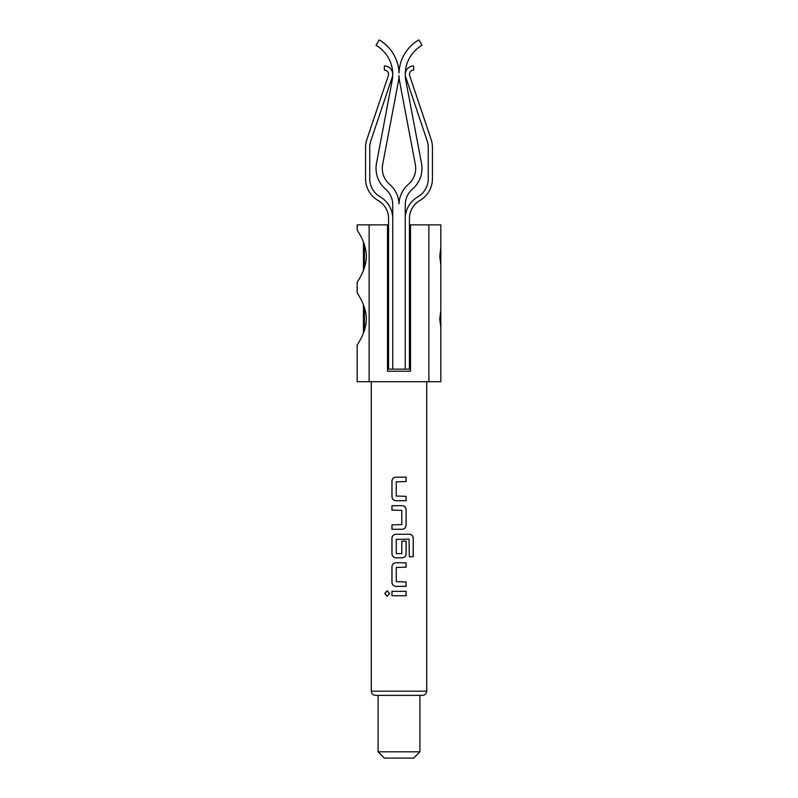 <?xml version="1.0" encoding="UTF-8"?>
<svg xmlns="http://www.w3.org/2000/svg" width="798" height="798" viewBox="0 0 798 798"><rect width="100%" height="100%" fill="white"/><g stroke="black" fill="none" stroke-linecap="round" stroke-linejoin="round"><path stroke-width="1.2" d="M387.2 590.809L384.865 593.532L387.2 596.256L389.673 593.532L387.16 590.809L384.756 593.532L387.16 596.256M395.988 477.164C393.534 477.394 392.197 478.76 391.988 481.254L391.988 496.625C392.207 499.129 393.534 500.496 395.988 500.725M406.062 500.725L406.062 496.336M391.988 524.875L391.988 529.274M391.988 505.703L391.988 510.092M395.988 534.251C393.534 534.48 392.197 535.847 391.988 538.341L391.988 553.712C392.207 556.216 393.534 557.583 395.988 557.812M402.092 557.812C404.566 557.583 405.913 556.216 406.122 553.712L406.122 541.124L401.803 541.124L401.803 553.613L396.257 553.613L396.257 539.408L409.045 539.119L409.314 556.785L413.244 556.785L413.244 538.341C413.075 535.847 411.848 534.48 409.583 534.251L395.958 534.251C393.494 534.48 392.147 535.847 391.938 538.341L391.938 553.712C392.147 556.216 393.494 557.583 395.958 557.812L402.092 557.812C404.526 557.583 405.853 556.216 406.062 553.712L406.062 541.124M395.988 562.79C393.534 563.029 392.197 564.395 391.988 566.889L391.988 582.261C392.207 584.754 393.534 586.121 395.988 586.36M406.062 586.36L406.062 581.961M391.988 591.338L391.988 595.727M357.175 282.372C356.786 282.342 366.152 270.632 366.352 256.248C366.162 241.884 356.786 230.103 357.175 230.093L357.175 224.866L369.135 224.866L369.135 381.703L357.175 381.703L357.175 345.105C356.786 345.075 366.152 333.365 366.352 318.981C366.162 304.617 356.786 292.836 357.175 292.826L357.175 282.372M440.825 256.238L440.825 264.597L439.738 256.238L440.825 247.869L440.825 256.238M440.825 318.971L440.825 327.33L439.738 318.971L440.825 310.602L440.825 318.971M415.708 168.408A20.908 20.908 0 0 0 415.339 164.518L399.668 81.695A39.73 39.73 0 0 1 399 75.601A39.73 39.73 0 0 1 398.332 81.695L382.661 164.518A20.908 20.908 0 0 0 389.564 184.258A27.182 27.182 0 0 1 399 203.799A27.182 27.182 0 0 1 408.436 184.258A20.908 20.908 0 0 0 415.708 168.408M392.746 369.155L392.746 204.867A20.908 20.908 0 0 0 385.474 189.016A27.182 27.182 0 0 1 376.496 163.351L392.167 80.528A33.456 33.456 0 0 0 376.018 45.336L379.16 39.9A39.73 39.73 0 0 1 399 73.017A39.73 39.73 0 0 1 418.84 39.9L421.982 45.336A33.456 33.456 0 0 0 405.833 80.528L421.504 163.351A27.182 27.182 0 0 1 412.526 189.016A20.908 20.908 0 0 0 405.254 204.867L405.254 369.155L388.566 369.155L388.566 218.592A20.908 20.908 0 0 0 378.112 200.488A25.097 25.097 0 0 1 365.564 178.752L365.564 147.5L365.564 178.752M419.908 751.826L413.633 758.1L384.367 758.1L378.092 751.826L419.908 751.826L419.908 695.367L422.521 695.367L399 695.367L419.908 695.367M399 477.164L406.122 477.164L406.122 481.553L396.257 481.842L396.257 496.047L406.122 496.336L406.122 500.725L395.958 500.725C393.494 500.496 392.147 499.129 391.938 496.625L391.938 481.254C392.147 478.76 393.494 477.394 395.958 477.164L399 477.164M402.092 529.274L391.938 529.274L391.938 524.875L401.803 524.585L401.803 510.391L391.938 510.092L391.938 505.703L402.092 505.703C404.566 505.932 405.903 507.299 406.122 509.802L406.122 525.174C405.913 527.668 404.566 529.034 402.092 529.274C404.526 529.034 405.853 527.668 406.062 525.174L406.122 525.174M399 562.79L406.122 562.79L406.122 567.179L396.257 567.478L396.257 581.672L406.122 581.961L406.122 586.36L395.958 586.36C393.494 586.121 392.147 584.754 391.938 582.261L391.938 566.889C392.147 564.395 393.494 563.029 395.958 562.79L399 562.79M399 591.338L406.122 591.338L406.122 595.727L391.938 595.727L391.938 591.338L399 591.338M440.825 327.33L440.825 381.703L428.865 381.703L428.865 224.866L410.501 224.866L410.501 371.25L387.499 371.25L387.499 224.866L369.135 224.866M440.825 247.869L440.825 224.866L428.865 224.866M428.865 381.703L369.135 381.703M378.092 695.367L399 695.367L375.479 695.367L378.092 695.367L378.092 751.826M392.746 218.592A25.097 25.097 0 0 0 380.197 196.867A20.908 20.908 0 0 1 369.743 178.752L369.743 147.5A20.908 20.908 0 0 1 370.831 140.837L392.287 76.967A8.369 8.369 0 0 0 384.367 65.945L384.367 70.124A4.18 4.18 0 0 1 388.327 75.64L366.871 139.5A25.097 25.097 0 0 0 365.564 147.5M405.254 218.592A25.097 25.097 0 0 1 417.803 196.867A20.908 20.908 0 0 0 428.257 178.752L428.257 147.5A20.908 20.908 0 0 0 427.169 140.837L405.713 76.967A8.369 8.369 0 0 1 413.633 65.945L413.633 70.124A4.18 4.18 0 0 0 409.673 75.64L431.129 139.5A25.097 25.097 0 0 1 432.436 147.5L432.436 178.752A25.097 25.097 0 0 1 419.888 200.488A20.908 20.908 0 0 0 409.434 218.592L409.434 369.155L405.254 369.155M419.888 200.488A20.908 20.908 0 0 0 409.434 218.592M432.436 178.752L432.436 147.5M409.673 75.64L431.129 139.5M427.169 140.837L405.713 76.967M405.833 80.528L421.504 163.351M415.339 164.518L399.668 81.695M363.449 333.045L363.449 304.896L363.449 333.045M363.449 270.313L363.449 242.163L363.449 270.313M406.062 595.727L406.062 591.338M406.062 567.179L406.062 562.79M413.135 556.785L413.244 538.341M413.135 538.341C412.965 535.847 411.758 534.48 409.504 534.251M406.062 525.174L406.122 509.802M406.062 509.802C405.853 507.299 404.526 505.942 402.072 505.703M406.062 481.553L406.062 477.164M364.407 244.787L364.407 267.679M364.407 307.529L364.407 330.412M371.289 381.703L371.289 691.188L426.711 691.188C426.481 693.701 425.085 695.098 422.521 695.367M388.566 245.774L387.499 245.774M410.501 245.774L409.434 245.774M410.501 308.517L409.434 308.517M388.566 308.517L387.499 308.517M426.711 691.188L426.711 381.703M440.825 310.602L440.825 264.597M371.289 691.188C371.519 693.701 372.915 695.098 375.479 695.367M388.566 329.424L387.499 329.424M410.501 329.424L409.434 329.424M410.501 266.692L409.434 266.692M388.566 266.692L387.499 266.692"/></g></svg>
